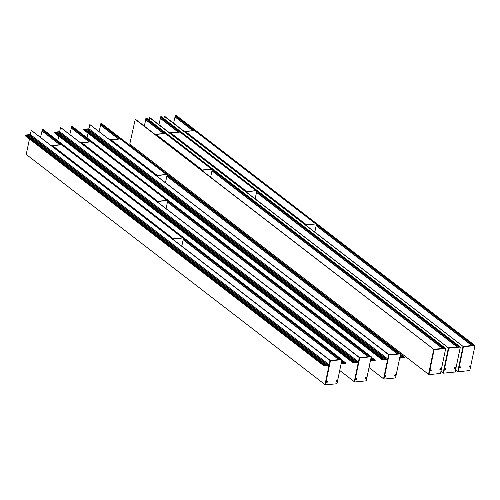 <?xml version="1.0" encoding="UTF-8"?>
<svg xmlns="http://www.w3.org/2000/svg" width="500" height="500" viewBox="0 0 500 500"><rect width="100%" height="100%" fill="white"/><g stroke="black" fill="none" stroke-linecap="round" stroke-linejoin="round"><path stroke-width="0.75" d="M99.144 131.463L100.619 125.069L118.406 138.769M166.869 176.1L397.569 353.8M100.619 125.069L100.806 124.175M119.625 138.65L100.706 124.094L101.106 123.431L400.163 353.55L388.638 354.688L387.725 358.913L382.419 359.6L382.35 359.925L387.625 359.4L383.575 378.781L369.025 367.575M399.762 357.725L404.531 357.413L399.663 358.212M399.888 357.144L400.538 357.65M399.894 357.1L400.669 357.7M399.906 357.038L400.681 357.631M400.094 356.156L401.856 357.519M400.1 356.112L401.987 357.569M400.112 356.05L402 357.5M400.3 355.175L403.175 357.388M400.306 355.125L403.306 357.438M400.319 355.062L403.319 357.375M87.056 137.825L88.019 133.206M383.7 359.312L84.919 129.169L83.825 129.275L83.575 129.781L382.35 359.925M385.019 359.181L86.237 129.037L85.069 129.156L383.831 359.363M85.069 129.156L383.844 359.3M386.331 359.05L87.556 128.906L86.388 129.025L385.15 359.231M86.388 129.025L385.163 359.169M89.862 124.544L388.9 354.656L89.825 124.575L88.95 128.769L87.688 128.956L386.469 359.1M87.706 128.894L386.481 359.038M88.95 128.769L387.725 358.913M129.762 144.181L428.537 374.325L433.744 349.338L428.531 374.3L129.756 144.156L428.938 374.637L440.494 373.462L445.706 348.475L434.144 349.644L428.931 374.606M164.769 133.262L145.85 118.706L146.25 118.044L445.294 348.162L433.781 349.3L135.269 119.131L129.756 144.156M434.181 349.606L135.006 119.156M144.288 126.075L145.769 119.681L163.556 133.387M212.006 170.706L442.713 348.419M145.769 119.681L145.95 118.787M146.25 118.044L445.312 348.181M156.006 134.431L165.787 133.463M202.206 170L211.606 169.056L165.394 133.463L212 169.056M210.65 177.194L212.288 169.262L201.706 170.306L155.312 134.2L202.175 169.994L155.994 134.406M212.256 169.256L211.531 169.131M165.331 133.506L155.662 134.162M156.019 134.425L165.319 133.512M156.081 134.381L202.294 169.981L211.488 169.069L165.275 133.475M155.312 134.2L202.006 170.538M145.887 118.425L211.9 169.288M110.944 139.769L157.156 175.362L166.35 174.456L120.138 138.863L110.356 140.1L120.656 138.85M110.856 139.787L157.037 175.375L166.469 174.444L120.638 138.819L166.863 174.444M157.338 175.606L156.569 175.694L110.175 139.588L157.338 175.606L166.394 174.513M120.2 138.887L110.525 139.55M110.175 139.588L156.869 175.925M165.512 182.587L167.162 174.7L166.769 174.675M100.738 123.812L120.356 138.619M170.725 132.938L246.812 191.544L256.006 190.637L179.919 132.025L170.138 133.262L180.431 132.012M170.637 132.956L246.694 191.556L256.125 190.625L180.419 131.988L256.525 190.625M246.994 191.788L246.225 191.869L169.956 132.75L246.994 191.788L256.056 190.694M179.919 132.025L170.306 132.719M169.956 132.75L246.525 192.1M255.175 198.762L256.819 190.881L256.425 190.856M160.494 117.263L179.394 131.819L160.531 116.975L180.138 131.788M185.294 131.537L195.075 130.569M185.281 131.506L306.356 224.788L315.788 223.85L195.062 130.538L316.181 223.85M306.65 225.012L305.887 225.1L184.6 131.306L306.65 225.012L315.712 223.925M194.619 130.606L184.95 131.269M185.306 131.531L194.606 130.612M185.369 131.488L306.469 224.775L315.669 223.863L194.562 130.581M184.6 131.306L306.188 225.331M314.831 231.988L316.481 224.106L316.081 224.081M194.381 130.338L194.781 130.338M443.575 373.162L455.138 372.019L460.35 347.025L448.787 348.194L443.575 373.162L443.175 372.856L448.387 347.887L443.175 372.856L440.975 371.163M160.531 116.975L160.894 116.594L459.938 346.712L448.425 347.85L149.913 117.681L149.137 120.025M448.825 348.156L149.65 117.706M158.931 124.625L160.413 118.238L178.2 131.938M256.531 192.275L457.356 346.969M160.413 118.238L160.594 117.338M161.156 116.569L459.956 346.731M457.819 371.406L463.031 346.438L457.819 371.406L455.619 369.712L458.237 371.744L469.781 370.569L474.994 345.575L463.431 346.744L458.219 371.712L457.837 371.438M194.056 130.369L175.138 115.812L175.538 115.15L474.581 345.262L463.069 346.406L164.556 116.231L163.781 118.581M463.469 346.712L164.294 116.256M173.575 123.181L175.05 116.788L192.844 130.488M316.188 225.5L472 345.519M175.05 116.788L175.238 115.894M175.538 115.15L474.975 345.575M81.656 142.662L157.744 201.275L166.938 200.369L90.85 141.756L81.069 143L91.369 141.744M81.569 142.688L157.625 201.287L167.056 200.356L91.35 141.719L167.456 200.356M157.925 201.519L157.156 201.606L80.887 142.481L157.925 201.519L166.988 200.425M90.85 141.756L81.237 142.444M80.887 142.481L157.456 201.838M166.106 208.5L167.75 200.606L167.356 200.588M90.669 141.512L91.35 141.719M52.369 145.562L173.475 238.844L182.669 237.938L61.562 144.65L51.781 145.894L62.081 144.644M173.388 238.869L182.787 237.925L62.031 144.606L183.181 237.925M173.656 239.088L172.887 239.181L51.6 145.375L173.656 239.088L182.712 237.994M61.562 144.65L51.95 145.344M51.6 145.375L173.188 239.406M181.831 246.069L183.481 238.181L183.088 238.156M42.119 129.838L61.075 144.444L42.169 129.6L61.781 144.412M69.856 134.356L71.331 127.963L89.119 141.669M167.463 202.013L368.281 356.7M71.331 127.963L71.519 127.069M90.337 141.55L71.419 126.994L71.819 126.325L370.875 356.45L359.35 357.581L358.438 361.812L353.131 362.494L353.062 362.819L358.338 362.3L354.288 381.675L339.738 370.469M71.819 126.325L370.881 356.463M370.475 360.619L375.244 360.306L370.375 361.106M370.6 360.044L371.25 360.544M370.606 360L371.381 360.594M370.619 359.931L371.4 360.531M370.806 359.056L372.569 360.412M370.812 359.012L372.7 360.462M370.825 358.944L372.713 360.4M371.012 358.069L373.888 360.281M371.019 358.025L374.019 360.331M371.031 357.956L374.031 360.269M57.769 140.719L58.738 136.1M354.412 362.206L55.631 132.062L54.538 132.175L54.288 132.675L353.062 362.819M355.731 362.081L56.95 131.938L55.781 132.05L354.544 362.262M55.781 132.05L354.556 362.194M357.044 361.95L58.269 131.806L57.1 131.919L355.863 362.131M57.1 131.919L355.875 362.062M60.575 127.438L359.613 357.556L60.538 127.475L59.662 131.669L58.4 131.856L357.181 362M58.419 131.788L357.194 361.931M59.662 131.669L358.438 361.812M40.569 137.256L42.044 130.863L59.831 144.562M183.188 239.581L338.994 359.594M42.044 130.863L42.231 129.963M42.169 129.6L42.531 129.219L341.587 359.344L330.062 360.481L329.15 364.706L323.844 365.394L323.775 365.719L329.05 365.194L325 384.575L26.225 154.425L29.45 139M341.194 363.519L345.844 363.056L345.887 363.531L341.087 364.006M341.312 362.938L341.962 363.438M341.319 362.894L342.094 363.488M341.337 362.831L342.113 363.425M341.519 361.95L343.281 363.312M341.525 361.906L343.413 363.363M341.544 361.844L343.425 363.294M341.725 360.962L344.6 363.181M341.731 360.919L344.731 363.231M341.744 360.856L344.744 363.162M325.125 365.106L26.344 134.963L25.25 135.069L25 135.575L323.775 365.719M326.444 364.975L27.662 134.831L26.494 134.944L325.256 365.156M26.494 134.944L325.269 365.094M327.756 364.844L28.981 134.7L27.812 134.819L326.575 365.025M27.812 134.819L326.587 364.963M31.288 130.331L330.325 360.45L31.25 130.369L30.375 134.562L29.112 134.75L327.894 364.894M29.131 134.688L327.906 364.831M30.375 134.562L329.15 364.706M386.05 376.012A0.706 0.506 -52.4 0 1 384.906 376.125A0.706 0.506 -52.4 0 1 386.05 376.012M395.831 375.05A0.706 0.506 -52.4 0 1 394.688 375.163A0.706 0.506 -52.4 0 1 395.831 375.05M383.975 379.087L395.544 377.944L400.544 353.856L389 355.025L383.975 379.087L383.575 378.781L388.6 354.719L389.038 354.994M356.763 378.913A0.706 0.506 -52.4 0 1 355.619 379.025A0.706 0.506 -52.4 0 1 356.763 378.913A0.688 0.494 127.6 0 0 355.631 379.025A0.688 0.494 127.6 0 0 356.75 378.913M366.544 377.944A0.706 0.506 -52.4 0 1 365.4 378.056A0.706 0.506 -52.4 0 1 366.544 377.944A0.688 0.494 127.6 0 0 365.419 378.056A0.688 0.494 127.6 0 0 366.531 377.944M354.688 381.981L366.256 380.838L371.256 356.75L359.712 357.925L354.688 381.981L354.288 381.675L359.312 357.619L359.75 357.887M327.475 381.806A0.706 0.506 -52.4 0 1 326.331 381.919A0.706 0.506 -52.4 0 1 327.475 381.806A0.688 0.494 127.6 0 0 326.344 381.919A0.688 0.494 127.6 0 0 327.463 381.806M337.256 380.838A0.706 0.506 -52.4 0 1 336.112 380.95A0.706 0.506 -52.4 0 1 337.256 380.838A0.688 0.494 127.6 0 0 336.131 380.95A0.688 0.494 127.6 0 0 337.244 380.844M325.4 384.881L336.969 383.738L341.969 359.644L330.425 360.819L325.4 384.881L325 384.575L330.025 360.513L330.462 360.788M441.05 369.3A0.706 0.506 -52.4 0 1 439.906 369.412A0.706 0.506 -52.4 0 1 441.05 369.3M431.269 370.269A0.706 0.506 -52.4 0 1 430.125 370.381A0.706 0.506 -52.4 0 1 431.269 370.269M455.694 367.856A0.706 0.506 -52.4 0 1 454.55 367.969A0.706 0.506 -52.4 0 1 455.694 367.856A0.688 0.494 127.6 0 0 454.569 367.962A0.688 0.494 127.6 0 0 455.681 367.856M445.913 368.819A0.706 0.506 -52.4 0 1 444.769 368.931A0.706 0.506 -52.4 0 1 445.913 368.819M443.581 373.188L440.975 371.175L443.569 373.175M459.95 346.719L161.175 116.575M470.337 366.406A0.706 0.506 -52.4 0 1 469.194 366.519A0.706 0.506 -52.4 0 1 470.337 366.406M460.556 367.375A0.706 0.506 -52.4 0 1 459.412 367.488A0.706 0.506 -52.4 0 1 460.556 367.375M395.819 375.05A0.688 0.494 127.6 0 0 394.706 375.156A0.688 0.494 127.6 0 0 395.819 375.05M395.106 374.825L395.262 375.406M395.112 374.831L395.519 375.156M386.031 376.019A0.688 0.494 127.6 0 0 384.919 376.125A0.688 0.494 127.6 0 0 386.031 376.019M385.325 375.794L385.481 376.375M385.331 375.8L385.737 376.119M355.863 378.875L356.194 379.269M356.45 379.019L356.112 378.881M326.569 381.763L327.038 381.55L326.906 382.169L326.719 381.806M326.575 381.775L326.906 382.169M327.163 381.912L326.825 381.781M365.644 377.906L365.981 378.3M366.231 378.05L365.894 377.912M336.694 381.2L336.356 380.806L336.981 380.794L336.506 380.781L336.694 381.2L336.5 380.838M336.95 380.95L336.606 380.812M431.094 369.769A0.688 0.494 127.6 0 0 430.3 370.881A0.688 0.494 127.6 0 0 431.094 369.769M430.444 370.262L430.95 370.081L430.562 370.1L430.856 370.531M441.037 369.306A0.688 0.494 127.6 0 0 439.925 369.412A0.688 0.494 127.6 0 0 441.037 369.306M440.15 369.269L440.487 369.663M440.744 369.406L440.406 369.275M454.944 367.794L455.419 367.806L454.794 367.812L455.131 368.212M455.387 367.962L455.05 367.825M470.325 366.406A0.688 0.494 127.6 0 0 469.212 366.519A0.688 0.494 127.6 0 0 470.325 366.406M469.775 366.763L469.438 366.369L470.062 366.356L469.588 366.35L469.775 366.763L469.581 366.406M470.031 366.512L469.694 366.375M445.737 368.319A0.688 0.494 127.6 0 0 444.944 369.438A0.688 0.494 127.6 0 0 445.737 368.319M445.15 369.044L445.487 368.562L445.5 369.081M459.794 367.594L460.144 367.638L459.775 367.369M460.381 366.869A0.688 0.494 127.6 0 0 459.588 367.987A0.688 0.494 127.6 0 0 460.381 366.869M459.637 367.281L460.144 367.638M100.469 125.119L118.219 138.787M166.838 176.244L397.375 353.819M100.506 125.081L118.294 138.781M166.85 176.188L397.45 353.812M167.062 175.188L398.781 353.681M100.694 124.044L119.65 138.65M167.062 175.169L398.806 353.681M167.113 174.938L399.119 353.65M100.769 123.763L120.044 138.613M167.125 174.875L399.2 353.644M400.562 353.856L101.388 123.406L400.544 353.856M400.494 354.237L404.419 357.262M83.644 129.456L382.419 359.6M83.825 129.275L382.6 359.419M89.825 124.575L389 355.025M134.969 119.194L434.144 349.644M145.612 119.731L163.363 133.406M211.975 170.85L442.519 348.438M145.65 119.694L163.438 133.4M211.988 170.794L442.594 348.431M443.906 348.3L212.194 169.812L443.925 348.294M145.838 118.656L164.8 133.262M212.2 169.775L443.956 348.294M212.25 169.544L444.263 348.263M145.912 118.375L165.188 133.225M212.262 169.488L444.344 348.256M146.512 118.019L445.688 348.469M167.119 174.638L120.306 138.581M256.775 190.819L180.087 131.75M316.438 224.05L194.731 130.3M149.613 117.744L448.787 348.194M160.256 118.281L178.006 131.956M256.5 192.419L457.163 346.987M160.294 118.244L178.081 131.95M256.512 192.362L457.238 346.981M256.719 191.363L458.569 346.85L256.719 191.381M160.481 117.206L179.438 131.812M256.725 191.344L458.6 346.844M256.775 191.112L458.906 346.812M160.556 116.931L179.831 131.775M256.788 191.05L458.988 346.806M164.256 116.294L463.431 346.744M174.9 116.831L192.65 130.506M316.156 225.644L471.806 345.538M174.938 116.8L192.725 130.5M316.169 225.588L471.881 345.531M473.194 345.4L316.375 224.606L473.212 345.4M175.125 115.763L194.081 130.369M316.381 224.569L473.244 345.4M175.175 115.525L194.394 130.338M316.431 224.338L473.55 345.369M175.2 115.481L194.475 130.325M316.444 224.281L473.631 345.356M167.706 200.55L91.019 141.481M183.438 238.119L62.062 144.613M71.181 128.012L88.931 141.688M167.431 202.15L368.088 356.719M71.219 127.975L89.006 141.681M167.444 202.1L368.162 356.712M369.519 356.575L167.656 201.081L369.494 356.581M71.406 126.938L90.363 141.544M71.45 126.706L90.675 141.512M167.7 200.844L369.831 356.544M71.481 126.656L90.756 141.506M167.712 200.787L369.913 356.538M371.206 357.137L375.131 360.163M54.356 132.35L353.131 362.494M54.538 132.175L353.312 362.319M60.538 127.475L359.712 357.925M41.894 130.906L59.644 144.581M183.156 239.725L338.8 359.613M41.931 130.875L59.719 144.575M183.169 239.669L338.875 359.606M340.188 359.475L183.381 238.65M183.431 238.419L340.544 359.444M42.194 129.556L61.469 144.4M183.444 238.356L340.625 359.431M42.794 129.194L341.969 359.644M341.919 360.031L345.844 363.056M25.069 135.244L323.844 365.394M25.25 135.069L324.025 365.213M31.25 130.369L330.425 360.819M371.256 356.75L72.1 126.306M100.706 124.094L119.606 138.65M167.056 175.206L398.762 353.681M400.5 354.206L404.494 357.281M145.85 118.706L164.75 133.269M211.506 169.069L165.306 133.481M166.369 174.456L120.169 138.869M256.025 190.637L179.95 132.037M315.688 223.863L194.594 130.588M455.619 369.731L458.225 371.737M175.138 115.812L194.037 130.369M175.819 115.125L474.994 345.575M166.956 200.362L90.881 141.762M173.375 238.856L52.281 145.581M182.688 237.938L61.594 144.662M71.419 126.994L90.319 141.55M167.65 201.112L369.475 356.581M371.213 357.1L375.206 360.181M42.131 129.887L61.031 144.444M42.812 129.2L341.987 359.65M341.925 360L345.919 363.075M371.275 356.756L370.875 356.45M445.706 348.475L445.306 348.162"/></g></svg>
